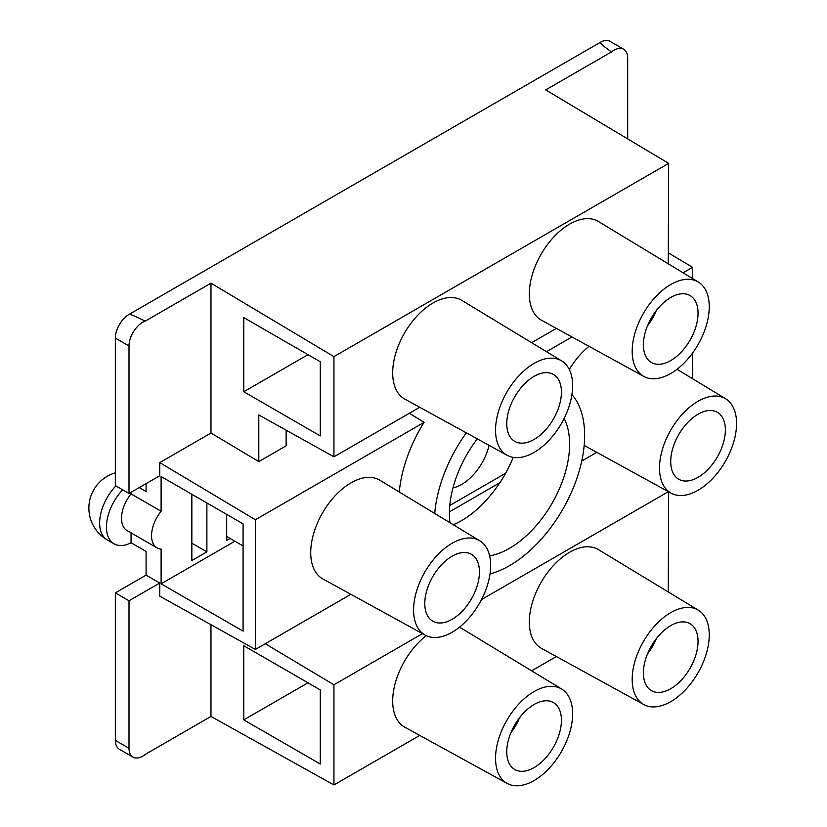 <?xml version="1.0" encoding="UTF-8"?>
<svg xmlns="http://www.w3.org/2000/svg" width="827" height="827" viewBox="0 0 827 827"><rect width="100%" height="100%" fill="white"/><g stroke="black" fill="none" stroke-linecap="round" stroke-linejoin="round"><path stroke-width="1.24" d="M453.289 524.731A85.016 49.082 120 0 0 461.549 520.628A85.016 49.082 120 0 0 499.704 482.823L499.839 482.906A85.016 49.082 120 0 0 513.185 457.362M564.138 418.421A85.016 49.082 -60 0 1 509.504 548.311A85.016 49.082 -60 0 1 489.625 555.889M571.922 394.562A106.269 61.353 -60 0 1 575.788 481.479A106.269 61.353 -60 0 1 509.504 565.668A106.269 61.353 -60 0 1 490.018 573.948M434.723 513.484A106.269 61.353 -60 0 1 466.304 432.852M409.386 413.262L424.055 422.37A106.269 61.353 120 0 0 399.286 492.003M131.059 532.867L131.059 542.75L146.09 551.423L146.09 575.127L159.745 583.025L159.745 596.153L255.388 649.443L350.865 594.313M131.059 542.75A36.708 21.192 -60 0 1 114.064 543.825A36.708 21.192 -60 0 1 122.696 489.853M139.215 487.599L146.09 491.558L146.09 483.63M452.121 556.199A38.642 22.308 -60 0 1 471.442 554.286A38.642 22.308 -60 0 1 477.365 585.247A38.642 22.308 -60 0 1 452.121 619.299A38.642 22.308 -60 0 1 432.8 621.222A38.642 22.308 -60 0 1 426.877 590.251A38.642 22.308 -60 0 1 452.121 556.199M698.04 414.224A38.642 22.308 -60 0 1 717.36 412.301A38.642 22.308 -60 0 1 723.284 443.272A38.642 22.308 -60 0 1 698.04 477.324A38.642 22.308 -60 0 1 678.719 479.236A38.642 22.308 -60 0 1 672.796 448.275A38.642 22.308 -60 0 1 698.04 414.224M534.087 439.457A38.642 22.308 120 0 0 559.341 405.406A38.642 22.308 120 0 0 553.418 374.445A38.642 22.308 120 0 0 534.087 376.357A38.642 22.308 120 0 0 508.843 410.409A38.642 22.308 120 0 0 514.766 441.37A38.642 22.308 120 0 0 534.087 439.457M670.718 360.582A38.642 22.308 120 0 0 695.962 326.531A38.642 22.308 120 0 0 690.038 295.559A38.642 22.308 120 0 0 670.718 297.482A38.642 22.308 120 0 0 645.473 331.534A38.642 22.308 120 0 0 651.397 362.495A38.642 22.308 120 0 0 670.718 360.582M534.087 767.601A38.642 22.308 120 0 0 559.341 733.549A38.642 22.308 120 0 0 553.418 702.578A38.642 22.308 120 0 0 534.087 704.49A38.642 22.308 120 0 0 508.843 738.542A38.642 22.308 120 0 0 514.766 769.513A38.642 22.308 120 0 0 534.087 767.601M670.718 688.715A38.642 22.308 120 0 0 695.962 654.664A38.642 22.308 120 0 0 690.038 623.703A38.642 22.308 120 0 0 670.718 625.615A38.642 22.308 120 0 0 645.473 659.667A38.642 22.308 120 0 0 651.397 690.628A38.642 22.308 120 0 0 670.718 688.715M670.718 701.668A54.499 31.467 120 0 0 706.227 653.95A54.499 31.467 120 0 0 698.298 610.161A54.499 31.467 120 0 0 670.718 612.662A54.499 31.467 120 0 0 635.022 661A54.499 31.467 120 0 0 643.799 704.552A54.499 31.467 120 0 0 670.718 701.668M698.298 610.161L598.459 549.645A57.001 32.904 120 0 0 569.617 552.26A57.001 32.904 120 0 0 532.288 602.8A57.001 32.904 120 0 0 541.468 648.358L643.799 704.552M534.087 780.543A54.499 31.467 120 0 0 569.607 732.825A54.499 31.467 120 0 0 561.678 689.046A54.499 31.467 120 0 0 534.087 691.548A54.499 31.467 120 0 0 498.392 739.876A54.499 31.467 120 0 0 507.178 783.438A54.499 31.467 120 0 0 534.087 780.543M561.678 689.046L461.838 628.52A57.001 32.904 120 0 0 459.378 627.259M670.718 373.535A54.499 31.467 120 0 0 706.227 325.807A54.499 31.467 120 0 0 698.298 282.028A54.499 31.467 120 0 0 670.718 284.529A54.499 31.467 120 0 0 635.022 332.857A54.499 31.467 120 0 0 643.799 376.419A54.499 31.467 120 0 0 670.718 373.535M698.298 282.028L598.459 221.502A57.001 32.904 120 0 0 569.617 224.117A57.001 32.904 120 0 0 532.288 274.667A57.001 32.904 120 0 0 541.468 320.225L643.799 376.419M534.087 452.41A54.499 31.467 120 0 0 569.607 404.682A54.499 31.467 120 0 0 561.678 360.903A54.499 31.467 120 0 0 534.087 363.404A54.499 31.467 120 0 0 498.392 411.743A54.499 31.467 120 0 0 507.178 455.295A54.499 31.467 120 0 0 534.087 452.41M561.678 360.903L461.838 300.387A57.001 32.904 120 0 0 432.997 303.002A57.001 32.904 120 0 0 395.657 353.542A57.001 32.904 120 0 0 404.848 399.1L507.178 455.295M698.04 401.271A54.499 31.467 -60 0 1 725.62 398.769A54.499 31.467 -60 0 1 733.549 442.548A54.499 31.467 -60 0 1 698.04 490.277A54.499 31.467 -60 0 1 671.121 493.161A54.499 31.467 -60 0 1 662.344 449.609A54.499 31.467 -60 0 1 698.04 401.271M452.121 543.246A54.499 31.467 -60 0 1 479.701 540.744A54.499 31.467 -60 0 1 487.63 584.534A54.499 31.467 -60 0 1 452.121 632.252A54.499 31.467 -60 0 1 425.202 635.146A54.499 31.467 -60 0 1 416.426 591.584A54.499 31.467 -60 0 1 452.121 543.246M479.701 540.744L379.862 480.229A57.001 32.904 120 0 0 351.02 482.844A57.001 32.904 120 0 0 313.691 533.394A57.001 32.904 120 0 0 322.871 578.941L425.202 635.146M129.012 748.27L115.346 740.382L115.346 592.876L129.012 600.764L129.012 748.27A19.321 11.154 120 0 0 133.013 757.118A19.321 11.154 120 0 0 142.668 756.157A19.321 11.154 120 0 0 145.211 754.42L210.978 716.44L210.978 624.695M581.753 461.011L596.784 452.338M692.571 278.554L692.571 267.338L683.102 272.817M571.974 336.971L546.482 351.692M692.571 267.338L668.661 253.062M668.247 263.813L668.661 163.374L333.943 356.633L333.943 456.824L258.799 414.947L258.799 461.6L286.121 445.825L286.121 430.174M258.799 461.6L210.978 433.028L159.745 462.613L159.745 475.742L129.012 493.492L129.012 345.986L115.346 338.098L115.346 485.604L129.012 493.492M424.055 422.37L255.388 519.749L159.745 462.613M243.086 523.863L243.086 631.135L161.11 583.81L161.11 549.097A26.64 15.382 120 0 1 157.068 547.887A26.64 15.382 120 0 1 161.11 511.241L161.11 476.528L243.086 523.863M692.571 378.735L692.571 353.057M589.02 346.337A57.001 32.904 120 0 0 569.296 369.483M255.388 519.749L255.388 649.443M333.943 456.824L419.744 407.277M531.627 342.688L556.364 328.402M422.483 633.647L333.943 684.766L265.271 643.737M668.402 491.662L481.51 599.565M627.683 138.884L627.683 58.086A19.321 11.154 120 0 0 623.672 49.238A19.321 11.154 120 0 0 611.473 51.936L545.706 89.905L668.661 163.374M333.943 356.633L210.978 283.165L210.978 433.028M210.978 283.165L145.211 321.134A19.321 11.154 120 0 0 129.012 345.986M129.012 600.764L159.745 583.025M131.059 492.313L131.059 493.884L161.11 511.241M191.854 494.277L191.854 543.184L206.884 551.867L191.854 560.541L191.854 494.277M115.346 740.382A19.321 11.154 120 0 0 119.346 749.231L133.013 757.118M115.346 592.876L146.09 575.127M623.672 49.238L610.016 41.35A19.321 11.154 120 0 0 600.35 42.311L129.012 314.436A19.321 11.154 120 0 0 115.346 338.098M611.473 51.936C603.214 46.012 599.513 42.808 600.35 42.311M145.211 321.134C135.277 316.183 129.87 313.95 129.012 314.436M333.943 684.766L333.943 784.957L419.744 735.42M531.627 670.821L556.364 656.535M668.247 591.946L668.661 491.807M333.943 784.957L210.978 716.44M243.769 645.732L320.276 689.904L320.276 764.045L243.769 719.872L243.769 645.732M426.256 635.674A57.001 32.904 120 0 0 394.52 686.017A57.001 32.904 120 0 0 404.848 727.233L507.178 783.438M243.769 317.589L320.276 361.761L320.276 435.912L243.769 391.74L243.769 317.589M243.769 719.872L307.985 682.802M243.769 391.74L307.985 354.669M499.704 482.823L449.402 511.861M161.11 583.81L234.889 541.209M206.884 502.961L206.884 551.867M230.113 538.449L226.691 540.424L226.691 514.394M131.059 493.884A26.64 15.382 120 0 0 127.007 530.531L157.068 547.887M449.94 522.705A85.016 49.082 -60 0 1 477.293 438.889M452.979 487.889A40.575 23.425 120 0 0 489.067 445.35M449.774 505.493L505.659 473.23M243.086 545.944L226.691 536.485M115.873 485.904A36.708 21.192 120 0 0 99.633 523.067A36.708 21.192 120 0 0 107.241 539.876L114.064 543.825M647.593 325.569A33.338 19.248 120 0 0 656.152 310.735M647.593 653.712A33.338 19.248 120 0 0 656.152 638.868M510.972 732.588A33.338 19.248 120 0 0 519.532 717.753M115.346 472.837A36.708 36.708 0 0 0 107.241 539.876M725.62 398.769L677.013 369.297M671.121 493.161L584.182 445.412M647.117 326.737L656.938 309.743M647.117 654.881L656.938 637.875M510.497 733.756L520.317 716.751"/></g></svg>
